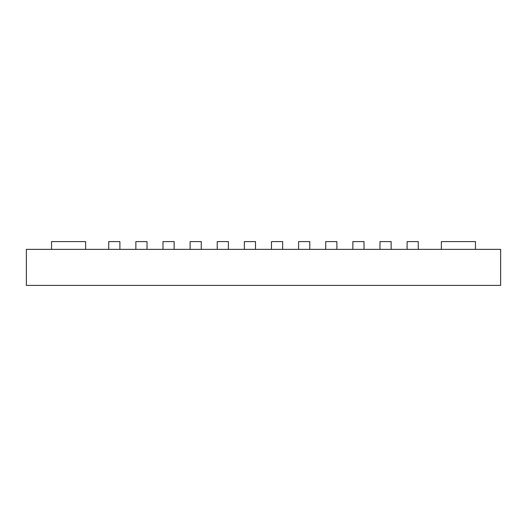 <?xml version="1.0" encoding="UTF-8"?>
<svg xmlns="http://www.w3.org/2000/svg" width="527" height="527" viewBox="0 0 527 527"><rect width="100%" height="100%" fill="white"/><g stroke="black" fill="none" stroke-linecap="round" stroke-linejoin="round"><path stroke-width="0.4" stroke-dasharray="2.63 1.98" d="M51.541 249.357L51.541 241.603L51.541 249.357L85.637 249.357L85.637 241.603L85.637 249.357L51.541 249.357L85.637 249.357L85.637 241.603L51.541 241.603L51.541 249.357L85.637 249.357M108.733 249.357L108.733 241.603L119.892 241.603L108.733 241.603L108.733 249.357L119.892 249.357L119.892 241.603L119.892 249.357L108.733 249.357L119.892 249.357L119.892 241.603L108.733 241.603L108.733 249.357L119.892 249.357M135.861 249.357L135.861 241.603L147.02 241.603L135.861 241.603L135.861 249.357L147.02 249.357L147.02 241.603L147.02 249.357L135.861 249.357L147.02 249.357L147.02 241.603L135.861 241.603L135.861 249.357L147.02 249.357M162.981 249.357L162.981 241.603L174.141 241.603L162.981 241.603L162.981 249.357L174.141 249.357L174.141 241.603L174.141 249.357L162.981 249.357L174.141 249.357L174.141 241.603L162.981 241.603L162.981 249.357L174.141 249.357M190.109 249.357L190.109 241.603L201.268 241.603L190.109 241.603L190.109 249.357L201.268 249.357L201.268 241.603L201.268 249.357L190.109 249.357L201.268 249.357L201.268 241.603L190.109 241.603L190.109 249.357L201.268 249.357M217.229 249.357L217.229 241.603L228.395 241.603L217.229 241.603L217.229 249.357L228.395 249.357L228.395 241.603L228.395 249.357L217.229 249.357L228.395 249.357L228.395 241.603L217.229 241.603L217.229 249.357L228.395 249.357M244.357 249.357L244.357 241.603L255.516 241.603L244.357 241.603L244.357 249.357L255.516 249.357L255.516 241.603L255.516 249.357L244.357 249.357L255.516 249.357L255.516 241.603L244.357 241.603L244.357 249.357L255.516 249.357M271.484 249.357L271.484 241.603L282.643 241.603L271.484 241.603L271.484 249.357L282.643 249.357L282.643 241.603L282.643 249.357L271.484 249.357L282.643 249.357L282.643 241.603L271.484 241.603L271.484 249.357L282.643 249.357M298.605 249.357L298.605 241.603L309.771 241.603L298.605 241.603L298.605 249.357L309.771 249.357L309.771 241.603L309.771 249.357L298.605 249.357L309.771 249.357L309.771 241.603L298.605 241.603L298.605 249.357L309.771 249.357M325.732 249.357L325.732 241.603L336.891 241.603L325.732 241.603L325.732 249.357L336.891 249.357L336.891 241.603L336.891 249.357L325.732 249.357L336.891 249.357L336.891 241.603L325.732 241.603L325.732 249.357L336.891 249.357M352.859 249.357L352.859 241.603L364.019 241.603L352.859 241.603L352.859 249.357L364.019 249.357L364.019 241.603L364.019 249.357L352.859 249.357L364.019 249.357L364.019 241.603L352.859 241.603L352.859 249.357L364.019 249.357M379.98 249.357L379.98 241.603L391.139 241.603L379.98 241.603L379.98 249.357L391.139 249.357L391.139 241.603L391.139 249.357L379.98 249.357L391.139 249.357L391.139 241.603L379.98 241.603L379.98 249.357L391.139 249.357M407.107 249.357L407.107 241.603L418.267 241.603L407.107 241.603L407.107 249.357L418.267 249.357L418.267 241.603L418.267 249.357L407.107 249.357L418.267 249.357L418.267 241.603L407.107 241.603L407.107 249.357L418.267 249.357M441.362 249.357L441.362 241.603L441.362 249.357L475.459 249.357L475.459 241.603L475.459 249.357L441.362 249.357L475.459 249.357L475.459 241.603L441.362 241.603L441.362 249.357L475.459 249.357M500.65 249.357L500.65 285.397L26.35 285.397L26.35 249.357L500.65 249.357M51.541 241.603L85.637 241.603L51.541 241.603M441.362 241.603L475.459 241.603L441.362 241.603"/><path stroke-width="0.79" d="M51.541 249.357L85.637 249.357L85.637 241.603L51.541 241.603L51.541 249.357L26.35 249.357L26.35 285.397L500.65 285.397L500.65 249.357L475.459 249.357L475.459 241.603L441.362 241.603L441.362 249.357L475.459 249.357M85.637 249.357L441.362 249.357M119.892 249.357L119.892 241.603L108.733 241.603L108.733 249.357M147.02 249.357L147.02 241.603L135.861 241.603L135.861 249.357M174.141 249.357L174.141 241.603L162.981 241.603L162.981 249.357M201.268 249.357L201.268 241.603L190.109 241.603L190.109 249.357M228.395 249.357L228.395 241.603L217.229 241.603L217.229 249.357M255.516 249.357L255.516 241.603L244.357 241.603L244.357 249.357M282.643 249.357L282.643 241.603L271.484 241.603L271.484 249.357M309.771 249.357L309.771 241.603L298.605 241.603L298.605 249.357M336.891 249.357L336.891 241.603L325.732 241.603L325.732 249.357M364.019 249.357L364.019 241.603L352.859 241.603L352.859 249.357M391.139 249.357L391.139 241.603L379.98 241.603L379.98 249.357M418.267 249.357L418.267 241.603L407.107 241.603L407.107 249.357"/></g></svg>
